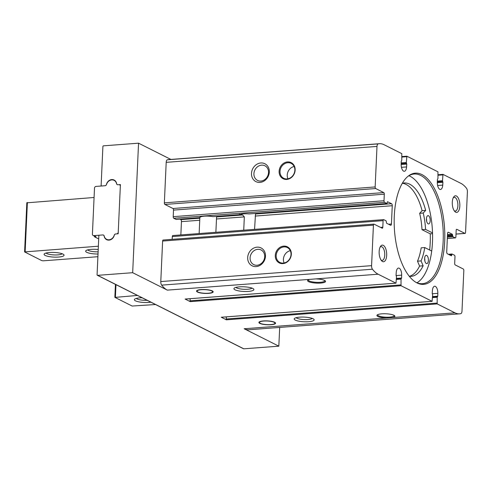 <?xml version="1.0" encoding="UTF-8"?>
<svg xmlns="http://www.w3.org/2000/svg" width="492" height="492" viewBox="0 0 492 492"><rect width="100%" height="100%" fill="white"/><g stroke="black" fill="none" stroke-linecap="round" stroke-linejoin="round"><path stroke-width="0.74" d="M208.614 293.361A8.333 1.937 2.6 0 1 196.523 291.092A8.333 1.937 2.6 0 1 204.93 289.53A8.333 1.937 2.6 0 1 213.171 291.848A8.333 1.937 2.6 0 1 208.614 293.361M270.994 324.72A8.333 1.937 2.6 0 1 258.903 322.451A8.333 1.937 2.6 0 1 267.316 320.889A8.333 1.937 2.6 0 1 275.551 323.207A8.333 1.937 2.6 0 1 270.994 324.72M239.641 214.653L212.882 216.652A8.333 1.937 -177.4 0 0 204.414 216.16A8.333 1.937 -177.4 0 0 199.857 217.636L199.9 217.163M239.432 214.174L239.739 214.623A8.192 1.907 -177.4 0 1 249.007 213.928L386.964 203.534L384.547 202.347A1.335 0.597 -94.3 0 1 384.006 200.748L384.301 194.192A1.335 0.597 -94.3 0 0 383.76 192.593L375.697 188.541A1.335 0.597 -94.3 0 1 375.156 186.942L376.995 146.431A3.333 1.494 -94.3 0 1 378.145 143.885A38.991 17.515 -94.3 0 1 379.35 143.701A38.991 17.515 -94.3 0 1 384.006 144.697L401.786 153.639L401.792 160.263L401.232 161.315L401.158 164.205A5.996 2.694 -94.3 0 0 404.326 171.296A5.996 2.694 -94.3 0 0 406.577 166.929L406.761 164.094L406.312 162.538L406.909 156.21L437.948 171.813L437.96 178.442L437.394 179.494L437.32 182.384A5.996 2.694 -94.3 0 0 440.494 189.475A5.996 2.694 -94.3 0 0 442.738 185.109L442.923 182.274L442.48 180.712L442.991 174.371L460.85 183.332A38.991 17.515 -94.3 0 1 466.527 188.313A3.333 1.494 -94.3 0 1 467.4 191.88L465.561 232.39A1.335 0.597 -94.3 0 1 465.057 233.417A1.335 0.597 -94.3 0 1 464.897 233.38L456.84 229.327A1.335 0.597 -94.3 0 0 456.681 229.297A1.335 0.597 -94.3 0 0 456.176 230.324L455.881 236.88A1.335 0.597 -94.3 0 1 455.377 237.907A1.335 0.597 -94.3 0 1 455.217 237.87L452.88 236.695L452.376 234.29L448.384 232.279A1.667 0.75 -94.3 0 0 448.181 232.236A1.667 0.75 -94.3 0 0 447.554 233.522L446.724 251.812A1.667 0.75 -94.3 0 0 447.406 253.81L451.398 255.822L452.013 254.001L454.43 255.194A1.335 0.597 -94.3 0 1 454.977 256.787L454.676 263.343A1.335 0.597 -94.3 0 0 455.223 264.942L463.279 268.995A1.335 0.597 -94.3 0 1 463.827 270.594L461.988 311.104A3.333 1.494 -94.3 0 1 460.832 313.65A38.991 17.515 -94.3 0 1 459.626 313.841A38.991 17.515 -94.3 0 1 454.971 312.838L437.191 303.902L437.185 297.242L437.751 296.19L437.825 293.33A5.996 2.694 -94.3 0 0 434.651 286.239A5.996 2.694 -94.3 0 0 432.406 290.606L432.222 293.41L432.665 294.966L432.068 301.325L401.029 285.723L401.023 279.093L401.589 278.041L401.663 275.157A5.996 2.694 -94.3 0 0 398.489 268.06A5.996 2.694 -94.3 0 0 396.238 272.433L396.054 275.262L396.503 276.824L395.986 283.164L378.127 274.21A38.991 17.515 -94.3 0 1 372.456 269.222A3.333 1.494 -94.3 0 1 371.577 265.655L373.422 225.145A1.335 0.597 -94.3 0 1 373.92 224.118A1.335 0.597 -94.3 0 1 374.08 224.155L382.143 228.208A1.335 0.597 -94.3 0 0 382.302 228.239A1.335 0.597 -94.3 0 0 382.801 227.218L383.102 220.656A1.335 0.597 -94.3 0 1 383.606 219.635A1.335 0.597 -94.3 0 1 383.76 219.666L386.097 220.84L386.607 223.251L390.599 225.256A1.667 0.75 -94.3 0 0 390.796 225.299A1.667 0.75 -94.3 0 0 391.423 224.014L392.253 205.724A1.667 0.75 -94.3 0 0 391.577 203.725L387.505 201.702L386.964 203.534M176.241 219.42L199.857 217.636L176.167 219.444M240.459 214.352A8.192 1.907 -177.4 0 0 242.611 214.967L244.333 216.886L243.731 230.188M179.851 219.168L180.779 219.635A1.667 0.75 -94.3 0 1 181.456 221.634L180.853 234.936M417.031 282.937A55.762 25.049 85.7 0 0 444.399 226.025A55.762 25.049 85.7 0 0 408.225 176.111A55.762 25.049 85.7 0 0 394.51 230.656A55.762 25.049 85.7 0 0 416.25 282.519A55.762 25.049 85.7 0 0 417.031 282.937M382.555 261.529A8.333 3.745 85.7 0 0 386.54 252.07A8.333 3.745 85.7 0 0 380.501 246.4A8.333 3.745 85.7 0 0 381.589 260.76A8.333 3.745 85.7 0 0 382.555 261.529M455.69 212.193A8.333 3.745 85.7 0 0 459.676 202.729A8.333 3.745 85.7 0 0 453.636 197.058A8.333 3.745 85.7 0 0 454.725 211.425A8.333 3.745 85.7 0 0 455.69 212.193M248.423 291.399A10 2.331 2.6 0 1 237.648 290.68A10 2.331 2.6 0 1 234.229 288.134A10 2.331 2.6 0 1 244.007 286.805A10 2.331 2.6 0 1 253.626 289.013A10 2.331 2.6 0 1 248.423 291.399M308.693 321.7A10 2.331 2.6 0 1 297.918 320.975A10 2.331 2.6 0 1 294.505 318.429A10 2.331 2.6 0 1 304.277 317.1A10 2.331 2.6 0 1 313.896 319.308A10 2.331 2.6 0 1 308.693 321.7M315.839 278.909A8.997 2.097 2.6 0 1 325.329 280.926A8.997 2.097 2.6 0 1 316.479 283.121A8.997 2.097 2.6 0 1 307.869 280.132A8.997 2.097 2.6 0 1 309.782 279.364L378.127 274.21M373.92 224.118L163.123 240.028A1.335 0.597 -94.3 0 0 162.624 241.055L160.779 281.565A3.333 1.494 -94.3 0 0 161.659 285.132A38.991 17.515 -94.3 0 0 167.329 290.12L132.674 272.697L97.637 275.342A0.664 0.572 116.7 0 1 97.078 274.739L98.837 235.883A0.664 0.572 116.7 0 1 99.464 235.194L102.748 234.942A1.667 1.439 116.7 0 1 104.138 236.092A5.83 5.031 116.7 0 0 106.641 239.665A5.83 5.031 116.7 0 0 114.267 235.33A1.667 1.439 116.7 0 1 115.774 233.958L118.166 233.78L120.405 184.568L118.006 184.746A1.667 1.439 116.7 0 1 116.616 183.596A5.83 5.031 116.7 0 0 114.113 180.029A5.83 5.031 116.7 0 0 106.487 184.365A1.667 1.439 116.7 0 1 104.98 185.73L101.696 185.976A0.664 0.572 116.7 0 1 101.131 185.373L102.896 146.524A0.664 0.572 116.7 0 1 103.523 145.829L138.553 143.184L132.674 272.697M279.684 327.42L278.829 346.171L243.798 348.816A0.664 0.572 116.7 0 1 243.528 348.76L97.367 275.286M278.829 346.171L244.173 328.748L386.626 317.998A8.997 2.097 2.6 0 1 377.186 314.978A8.997 2.097 2.6 0 1 385.98 313.779A8.997 2.097 2.6 0 1 394.639 315.772A8.997 2.097 2.6 0 1 392.684 317.537L454.971 312.838M226.222 316.885L226.394 319.812L221.271 317.235L432.068 301.325M190.06 298.705L190.232 301.633L185.109 299.056L395.906 283.146M386.626 317.998L392.684 317.537M459.626 313.841L248.829 329.751A38.991 17.515 -94.3 0 1 244.173 328.748M429.664 250.022A57.822 25.978 85.7 0 0 430.26 233.835L432.548 233.663M417.001 282.789A54.987 24.705 85.7 0 0 431.705 251.049A54.987 24.705 85.7 0 0 432.529 232.913A54.987 24.705 85.7 0 0 408.92 175.736M312.266 318.41A8.192 1.907 2.6 0 1 307.955 319.536A8.192 1.907 2.6 0 1 296.209 317.678M286.731 179.42A8.997 7.761 116.7 0 1 280.385 166.831A8.997 7.761 116.7 0 1 294.271 165.779A8.997 7.761 116.7 0 1 286.731 179.42M259.967 182.409A10 8.622 116.7 0 1 252.913 168.418A10 8.622 116.7 0 1 268.343 167.255A10 8.622 116.7 0 1 259.967 182.409M176.087 219.426L173.75 218.257A1.335 0.597 -94.3 0 1 173.209 216.658L173.504 210.102A1.335 0.597 -94.3 0 0 172.963 208.503L164.9 204.451A1.335 0.597 -94.3 0 1 164.359 202.852L166.198 162.342A3.333 1.494 -94.3 0 1 167.348 159.795A38.991 17.515 -94.3 0 1 168.553 159.605L379.35 143.701M251.996 288.109A8.192 1.907 2.6 0 1 247.685 289.241A8.192 1.907 2.6 0 1 235.939 287.383M254.555 229.37L255.514 213.995A8.192 1.907 -177.4 0 0 255.52 213.983A8.192 1.907 -177.4 0 0 255.262 213.479M282.906 263.601A8.997 7.761 116.7 0 1 276.559 251.012A8.997 7.761 116.7 0 1 290.446 249.961A8.997 7.761 116.7 0 1 282.906 263.601M256.141 266.584A10 8.622 116.7 0 1 249.093 252.599A10 8.622 116.7 0 1 264.518 251.437A10 8.622 116.7 0 1 256.141 266.584M170.872 159.433L138.553 143.184M257.039 265.243A8.192 7.066 116.7 0 1 253.718 264.604A8.192 7.066 116.7 0 1 251.086 254.112A8.192 7.066 116.7 0 1 261.08 249.961A8.192 7.066 116.7 0 1 264.407 258.632A8.192 7.066 116.7 0 1 257.039 265.243M260.865 181.062A8.192 7.066 116.7 0 1 257.544 180.423A8.192 7.066 116.7 0 1 254.911 169.931A8.192 7.066 116.7 0 1 264.905 165.786A8.192 7.066 116.7 0 1 268.232 174.451A8.192 7.066 116.7 0 1 260.865 181.062M283.238 263.103A8.333 7.183 116.7 0 1 279.868 262.451A8.333 7.183 116.7 0 1 277.187 251.781A8.333 7.183 116.7 0 1 287.346 247.562A8.333 7.183 116.7 0 1 290.729 256.381A8.333 7.183 116.7 0 1 283.238 263.103M284.13 262.98A8.333 7.183 116.7 0 1 290.317 250.674M287.064 178.922A8.333 7.183 116.7 0 1 283.687 178.27A8.333 7.183 116.7 0 1 281.012 167.6A8.333 7.183 116.7 0 1 291.172 163.381A8.333 7.183 116.7 0 1 294.554 172.2A8.333 7.183 116.7 0 1 287.064 178.922M287.955 178.799A8.333 7.183 116.7 0 1 294.136 166.493M172.175 239.346L172.305 236.566A1.335 0.597 -94.3 0 1 172.809 235.545L383.606 219.635M454.184 210.717A6.888 3.093 85.7 0 0 454.467 210.89A6.888 3.093 85.7 0 0 455.291 211.068A6.888 3.093 85.7 0 0 457.855 203.965A6.888 3.093 85.7 0 0 454.251 197.329A6.888 3.093 85.7 0 0 453.212 197.833M381.054 260.059A6.888 3.093 85.7 0 0 381.331 260.225A6.888 3.093 85.7 0 0 382.155 260.403A6.888 3.093 85.7 0 0 384.726 253.3A6.888 3.093 85.7 0 0 381.115 246.664A6.888 3.093 85.7 0 0 380.076 247.175M430.26 233.835L422.007 229.69L425.574 229.42A43.327 19.465 -94.3 0 0 423.225 213.018L425.666 210.416A46.826 21.039 -94.3 0 0 404.092 182.975A46.826 21.039 -94.3 0 0 402.296 183.282M402.321 183.276A46.826 21.039 -94.3 0 1 422.105 210.687L419.664 213.288A43.327 19.465 -94.3 0 1 422.007 229.69M431.705 251.049L424.75 247.55L421.183 247.82A43.327 19.465 -94.3 0 1 417.487 261.184L419.59 266.067A46.826 21.039 -94.3 0 1 409.344 276.32M415.678 282.18A54.987 24.705 85.7 0 0 415.875 282.279A54.987 24.705 85.7 0 0 422.443 283.693A54.987 24.705 85.7 0 0 442.935 226.996A54.987 24.705 85.7 0 0 414.166 174.027A54.987 24.705 85.7 0 0 407.708 176.536M428.397 260.403A4.164 1.87 -94.3 0 1 426.828 263.614A4.164 1.87 -94.3 0 1 426.33 263.509A4.164 1.87 -94.3 0 1 424.621 259.05A4.164 1.87 -94.3 0 1 426.201 255.305A4.164 1.87 -94.3 0 1 428.397 260.403M430.199 220.723A4.164 1.87 -94.3 0 1 428.63 223.934A4.164 1.87 -94.3 0 1 428.132 223.823A4.164 1.87 -94.3 0 1 426.423 219.37A4.164 1.87 -94.3 0 1 428.003 215.625A4.164 1.87 -94.3 0 1 430.199 220.723M424.75 247.55A43.327 19.465 -94.3 0 1 421.054 260.914L423.151 265.803A46.826 21.039 -94.3 0 1 411.14 276.356A46.826 21.039 -94.3 0 1 409.319 276.32M432.529 232.913L425.574 229.42M419.664 213.288L423.225 213.018M422.105 210.687L425.666 210.416M419.59 266.067L423.151 265.803M417.487 261.184L421.054 260.914M424.824 260.834A4.164 1.87 85.7 0 0 424.639 258.355M426.626 221.148A4.164 1.87 85.7 0 0 426.441 218.676M394.221 315.446A8.333 1.937 2.6 0 1 394.24 315.606A8.333 1.937 2.6 0 1 392.21 316.768A8.333 1.937 2.6 0 1 389.682 317.119A8.333 1.937 2.6 0 1 377.592 314.849A8.333 1.937 2.6 0 1 377.628 314.689M324.911 280.6A8.333 1.937 2.6 0 1 324.929 280.76A8.333 1.937 2.6 0 1 320.372 282.279A8.333 1.937 2.6 0 1 308.281 280.003A8.333 1.937 2.6 0 1 308.318 279.85M270.741 324.591A7.767 1.808 2.6 0 1 259.475 322.592A7.767 1.808 2.6 0 1 267.31 321.018A7.767 1.808 2.6 0 1 274.966 323.293A7.767 1.808 2.6 0 1 270.741 324.591M208.356 293.232A7.767 1.808 2.6 0 1 197.095 291.233A7.767 1.808 2.6 0 1 204.93 289.659A7.767 1.808 2.6 0 1 212.587 291.934A7.767 1.808 2.6 0 1 208.356 293.232M142.114 297.783A10 2.331 -177.4 0 0 139.814 297.875A10 2.331 -177.4 0 0 134.667 299.154A10 2.331 -177.4 0 0 139.082 301.904A10 2.331 -177.4 0 0 150.884 302.193M137.459 295.44L114.962 297.402L132.139 306.036L155.54 304.53M136.37 298.404A8.192 1.907 -177.4 0 0 147.151 300.317M93.148 235.49A1.667 1.439 -63.3 0 0 93.824 235.619L102.822 234.936A1.667 1.439 -63.3 0 1 104.199 236.019A5.83 5.031 -63.3 0 0 106.653 239.34A5.83 5.031 -63.3 0 0 114.212 235.262A1.667 1.439 -63.3 0 1 115.7 233.964L116.684 233.891A1.667 1.439 -63.3 0 0 118.24 232.162L120.331 186.185A1.667 1.439 -63.3 0 0 118.916 184.678L117.932 184.752A1.667 1.439 -63.3 0 1 116.555 183.676A5.83 5.031 -63.3 0 0 114.101 180.355A5.83 5.031 -63.3 0 0 106.543 184.432A1.667 1.439 -63.3 0 1 105.054 185.724L96.057 186.407A1.667 1.439 -63.3 0 0 94.501 188.135L92.41 234.112A1.667 1.439 -63.3 0 0 93.148 235.49L95.331 236.584A1.667 1.439 -63.3 0 0 96.008 236.713L94.519 236.83L94.55 236.191M115.128 180.736A5.83 5.031 -63.3 0 0 114.753 180.681M26.943 202.815L94.077 197.489M58.597 257.052A10 2.331 2.6 0 1 47.822 256.326A10 2.331 2.6 0 1 44.409 253.78A10 2.331 2.6 0 1 54.188 252.451A10 2.331 2.6 0 1 63.8 254.659A10 2.331 2.6 0 1 58.597 257.052M98.019 254.007A10 2.331 2.6 0 1 85.971 250.643A10 2.331 2.6 0 1 98.222 249.499M98.701 238.928L94.519 236.83M97.896 256.701L43.228 260.822L41.888 260.662L24.6 251.916L98.369 246.209M62.17 253.761A8.192 1.907 2.6 0 1 57.865 254.887A8.192 1.907 2.6 0 1 46.113 253.029M98.117 251.818A8.192 1.907 2.6 0 1 87.681 249.893M212.882 216.652L239.739 214.623M216.572 216.935L242.611 214.967M216.474 218.989L244.333 216.886M180.779 219.635L199.832 218.196M181.456 221.634L199.74 220.25M167.329 290.12L309.782 279.364M243.798 348.816L97.637 275.342M226.394 319.812L437.191 303.902M190.232 301.633L401.029 285.723M161.659 285.132L372.456 269.222M164.359 202.852L375.156 186.942M166.198 162.342L376.995 146.431M162.624 241.055L373.422 225.145M160.779 281.565L371.577 265.655M167.348 159.795L378.145 143.885M401.964 156.585L406.755 156.222M442.991 174.371L438.126 174.74L442.917 174.402M388.563 224.229L391.423 224.014M255.157 216.068L392.253 205.724M164.9 204.451L375.697 188.541M172.963 208.503L383.76 192.593M173.504 210.102L384.301 194.192M173.209 216.658L384.006 200.748M173.75 218.257L384.547 202.347M249.007 213.928L386.884 203.516M255.514 213.995L391.577 203.725M172.305 236.566L383.102 220.656M380.513 227.39L382.801 227.218M447.431 236.289L452.609 235.896M447.468 235.477L452.646 235.09M450.58 255.41L451.73 255.323M449.184 254.708L451.767 254.512M447.991 232.31L448.384 232.279M447.505 234.653L452.376 234.29M447.394 237.107L452.88 236.695M447.333 238.466L455.217 237.87M456.527 229.352L456.84 229.327M456.004 234.051L464.897 233.38M448.372 254.296L451.939 254.032M226.123 319.013L436.921 303.103M432.548 297.592L437.185 297.242M437.437 296.725L432.566 297.094L437.406 296.731M432.591 296.578L437.751 296.19M432.24 293.755L437.825 293.33M189.961 300.833L400.759 284.923M396.38 279.444L401.023 279.093M396.404 278.952L401.244 278.589M396.429 278.429L401.589 278.041M396.066 275.575L401.663 275.157M438.101 175.238L442.745 174.888M437.351 181.099L442.48 180.712M437.333 181.886L442.702 181.48M437.314 182.698L442.923 182.274M437.616 185.49L442.738 185.109M401.939 157.059L406.583 156.708M401.189 162.92L406.312 162.538M401.171 163.707L406.54 163.301M401.152 164.519L406.761 164.094M401.454 167.317L406.577 166.929M115.405 297.106L115.971 284.64M93.824 235.619L96.008 236.713M27.38 202.519L25.147 251.732M447.326 238.509L455.377 237.907M456.004 234.1L465.057 233.417M448.329 254.278L452.013 254.001M103.757 235.244L103.425 235.071M221.351 317.254L432.148 301.344M185.189 299.075L395.986 283.164M396.404 278.946L401.275 278.583M401.964 156.561L406.829 156.198M274.966 323.293L275.188 322.604M259.475 322.592L259.315 321.885M212.587 291.934L212.808 291.246M197.095 291.233L196.935 290.526M215.871 232.292L216.597 216.394M199.137 233.552L199.857 217.655M114.857 297.291L115.442 284.376M26.832 202.704L24.6 251.916M114.101 180.355L115.392 181.001M119.593 184.808L120.374 185.201M106.653 239.34L108.185 240.108"/></g></svg>
